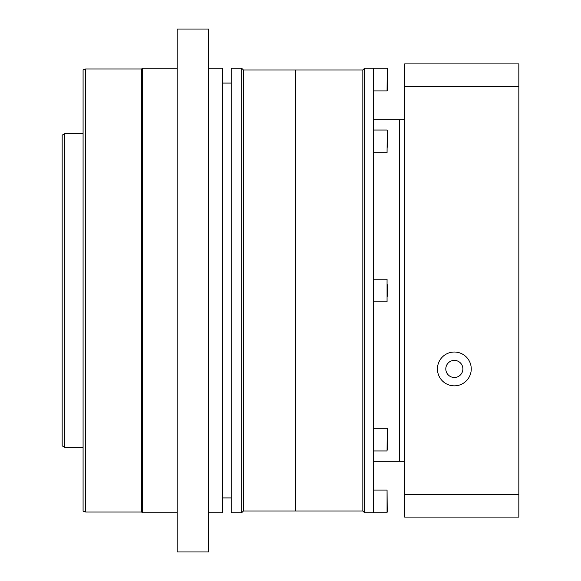 <?xml version="1.0" encoding="UTF-8"?>
<svg xmlns="http://www.w3.org/2000/svg" width="581" height="581" viewBox="0 0 581 581"><rect width="100%" height="100%" fill="white"/><g stroke="black" fill="none" stroke-linecap="round" stroke-linejoin="round"><path stroke-width="0.87" d="M177.205 512.732L142.345 512.732L141.648 512.035L141.648 68.965L85.697 68.965L85.697 512.035L83.083 511.164L83.083 69.836L85.697 68.965M142.345 512.732L142.345 68.267L141.648 68.965M208.579 290.5L208.579 29.05L177.205 29.05L177.205 551.95L208.579 551.95L208.579 290.5M208.579 512.732L222.523 512.732L222.523 68.267L208.579 68.267M241.696 290.5L241.696 68.267L231.238 68.267L231.238 512.732L241.696 512.732L241.696 290.5M243.439 70.01L295.729 70.01L295.729 290.5L295.729 70.01L362.834 70.01L362.834 510.989L295.729 510.989L295.729 290.5L295.729 510.989L243.439 510.989L243.439 70.01L241.696 68.267M64.781 447.37L62.167 445.859L62.167 135.141L64.781 133.63L64.781 447.37L83.083 447.37M64.781 133.63L83.083 133.63M387.237 69.284L387.237 90.752L387.237 69.284M387.237 135.438L387.237 147.298M387.237 284.574L387.237 296.426M373.292 301.829L387.062 301.829L387.062 279.17L373.292 279.17L373.292 294.828M387.237 449.934L387.237 428.473L387.237 449.934M362.834 70.01L364.577 68.267L373.292 68.267L373.292 512.732L387.062 512.732L387.062 490.073L387.237 511.716M373.292 119.686L399.438 119.686L399.438 461.314L404.666 461.314M404.666 494.7L518.833 494.7L518.833 517.09L404.666 517.09L404.666 86.3L518.833 86.3L518.833 63.91L404.666 63.91L404.666 86.3M518.833 494.7L518.833 86.3M471.249 368.935A16.907 16.907 0 0 0 454.342 352.028A16.907 16.907 0 0 0 437.435 368.935A16.907 16.907 0 0 0 454.342 385.842A16.907 16.907 0 0 0 471.249 368.935M462.883 368.935A8.541 8.541 0 0 0 454.342 360.394A8.541 8.541 0 0 0 445.801 368.935A8.541 8.541 0 0 0 454.342 377.476A8.541 8.541 0 0 0 462.883 368.935M404.666 119.686L399.438 119.686L399.438 461.314L373.292 461.314M364.577 68.267L364.577 512.732L373.292 512.732M373.292 90.926L387.062 90.926L387.237 68.442M373.292 152.701L387.062 152.701L387.237 130.217M373.292 450.958L387.062 450.958L387.237 428.473M177.205 68.267L142.345 68.267M231.238 83.083L222.523 83.083M243.439 510.989L241.696 512.732M231.238 497.917L222.523 497.917M141.648 512.035L85.697 512.035M373.292 68.267L387.062 68.267M373.292 130.042L387.062 130.042M373.292 428.299L387.062 428.299M373.292 490.073L387.062 490.073M362.834 510.989L364.577 512.732"/></g></svg>
